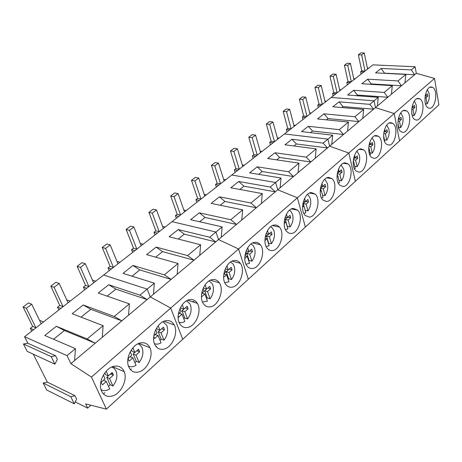 <?xml version="1.0" encoding="UTF-8"?>
<svg xmlns="http://www.w3.org/2000/svg" width="462" height="462" viewBox="0 0 462 462"><rect width="100%" height="100%" fill="white"/><g stroke="black" fill="none" stroke-linecap="round" stroke-linejoin="round"><path stroke-width="0.69" d="M425.473 103.788L427.061 103.91C428.955 101.062 429.648 97.626 429.134 93.607L427.39 89.68M425.427 94.543L425.589 95.461L427.379 93.884L427.76 96.096L425.976 97.69L427.061 103.91M425.242 95.438L425.589 95.461M424.953 97.615L425.976 97.69M425.161 95.911L427.76 96.096M412.243 115.361L414.119 115.529C416.083 112.601 416.793 109.101 416.239 105.03L414.356 101.034M412.318 105.706L412.549 106.982L414.408 105.348L414.818 107.582L412.964 109.24L414.119 115.529M411.711 112.509L412.3 115.685M411.925 107.53L412.087 106.947M412.035 106.941L412.549 106.982M411.729 109.136L412.964 109.24M412.116 107.363L414.818 107.582M398.712 127.397L400.687 127.593C402.725 124.578 403.442 121.009 402.847 116.892L400.825 112.832M399.018 129.089L397.892 123.163M398.7 117.336L399.012 118.948L400.947 117.25L401.38 119.514L399.457 121.229L400.687 127.593M398.163 119.698L398.637 118.913M398.319 118.884L399.012 118.948M397.984 121.09L399.457 121.229M398.66 119.26L401.38 119.514M384.655 139.894L386.729 140.125C388.842 137.023 389.576 133.385 388.935 129.21L386.763 125.104M384.754 141.799L383.587 135.314M384.551 129.458L384.944 131.387L386.954 129.62L387.416 131.907L385.418 133.691L386.729 140.125M383.858 132.346L384.661 131.352M384.061 131.289L384.944 131.387M383.697 133.506L385.418 133.691M384.679 131.618L387.416 131.907M370.033 152.882L372.222 153.159C374.411 149.959 375.161 146.246 374.474 142.025L372.147 137.867M369.906 155.007L370.443 154.758L369.028 148.238L368.699 148.533M369.837 142.094L370.316 144.317L372.407 142.481L372.898 144.791L370.819 146.65L372.222 153.159M368.965 145.513L370.137 144.294M369.23 144.184L370.316 144.317M368.838 146.408L370.819 146.65M368.705 148.198L369.028 148.238M370.149 144.462L372.898 144.791M354.816 166.389L357.12 166.718C359.396 163.415 360.164 159.627 359.424 155.353L356.935 151.155M354.441 168.74L355.272 168.382L353.765 161.787L353.193 162.295M354.521 155.278L355.093 157.773L357.265 155.861L357.796 158.2L355.63 160.135L357.12 166.718M353.222 161.365L353.309 161.729M353.459 159.223L355.018 157.761M353.794 157.6L355.093 157.773M353.372 159.829L355.63 160.135M353.205 161.712L353.765 161.787M355.024 157.831L357.796 158.2M338.958 180.451L341.401 180.833C343.763 177.431 344.548 173.562 343.757 169.231L341.1 165.003M338.305 183.033L339.472 182.571L337.861 175.901L337.035 176.634M338.571 169.034L339.235 171.789L341.499 169.797L342.065 172.164L339.807 174.18L341.401 180.833M337.173 174.393L337.526 175.849M337.295 173.51L339.229 171.789L337.71 171.564M337.254 173.793L339.807 174.18M337.058 175.779L337.861 175.901M339.281 171.748L342.065 172.164M322.424 195.097L325.017 195.553C327.471 192.036 328.274 188.086 327.425 183.697L325.473 180.07L324.601 179.447M321.46 197.921L323.002 197.361L321.286 190.615L320.178 191.597M321.939 183.397L322.701 186.405L325.063 184.326L325.664 186.717L323.313 188.819L325.017 195.553M320.553 187.745L320.437 188.409M320.946 186.111L322.701 186.405L320.512 188.346L321.084 190.581M320.512 188.346L323.313 188.819M320.212 190.436L321.286 190.615M322.869 186.255L325.664 186.717M305.174 210.372L307.923 210.903C310.481 207.265 311.301 203.228 310.389 198.787L308.564 195.362L307.397 194.525M303.863 213.438L305.821 212.786L303.99 205.971L302.57 207.224M304.585 198.417L305.451 201.651L307.917 199.486L308.558 201.9L306.104 204.094L307.923 210.903M303.089 202.633L303.332 203.528L302.829 203.973M303.453 201.282L305.451 201.651L303.291 203.569L303.932 205.96M303.291 203.569L306.104 204.094M302.627 205.711L303.99 205.971M305.752 201.386L308.558 201.9M287.179 226.426L290.078 226.929C292.741 223.169 293.584 219.04 292.602 214.547L290.921 211.359L289.437 210.274M285.452 229.631L287.884 228.898L285.926 222.008L284.176 223.55M286.463 214.12L287.439 217.579L290.015 215.309L290.702 217.758L288.132 220.045L290.078 226.929M284.852 218.243L285.221 219.537L284.43 220.241M287.433 217.573L285.308 219.462L287.26 226.328M285.187 217.117L287.439 217.579M285.308 219.462L288.132 220.045M284.251 221.656L285.926 222.008M287.884 217.18L290.702 217.758M268.387 243.272L271.425 243.676C274.203 239.784 275.069 235.562 274.012 231.012L272.505 228.101L270.674 226.744M266.181 246.541L269.132 245.738L267.036 238.773L264.928 240.633M267.51 230.561L268.607 234.222L271.298 231.849L272.031 234.326L269.352 236.717L271.425 243.676M265.783 234.604L266.285 236.273L265.176 237.254M266.095 233.657L268.607 234.222L266.516 236.076L268.601 243.012M266.516 236.076L269.352 236.717M265.038 238.311L267.036 238.773M269.207 233.691L272.031 234.326M248.729 260.886L249.087 260.47L251.917 261.197C254.816 257.161 255.7 252.841 254.568 248.233L253.251 245.645L251.057 243.982M245.98 264.212L249.515 263.357L247.274 256.312L244.773 258.524M247.678 247.788L248.897 251.64L251.721 249.157L252.506 251.657L249.694 254.164L251.917 261.197M245.83 251.767L246.471 253.788L245.016 255.082M246.119 250.953L248.897 251.64L246.858 253.453L249.087 260.47M246.858 253.453L249.694 254.164M244.924 255.717L247.274 256.312M249.671 250.958L252.506 251.657M228.136 279.337L228.65 278.742L231.485 279.545C234.517 275.358 235.424 270.934 234.205 266.268L233.102 264.045L230.532 262.041M224.78 282.698L228.967 281.808L226.571 274.688L223.637 277.281M226.906 265.858L228.257 269.889L231.214 267.284L232.051 269.814L229.106 272.441L231.485 279.545M224.919 269.791L225.71 272.135L223.874 273.77M225.312 268.815L228.257 269.889L226.264 271.656L228.65 278.742M226.264 271.656L229.106 272.441M223.851 273.931L226.571 274.688M229.216 269.04L232.051 269.814M206.543 298.671L207.23 297.898L210.066 298.781C213.236 294.433 214.166 289.899 212.861 285.181L211.983 283.368L209.032 280.988M202.512 302.061L207.426 301.155L204.857 293.965L201.727 296.731L201.449 296.269M205.122 284.829L206.606 289.021L209.742 286.342L210.608 288.848L207.519 291.603L210.066 298.781M202.991 288.727L203.938 291.383L201.686 293.382M206.635 288.998L204.678 290.737L207.23 297.898M206.606 289.021L203.759 288.167L203.534 287.52M204.857 293.965L201.975 293.127M204.678 290.737L207.519 291.603M207.773 287.999L210.608 288.848M183.87 318.971L184.754 318L187.584 318.971C190.904 314.449 191.863 309.806 190.46 305.024L189.824 303.673L186.486 300.877M179.094 322.366C180.925 322.978 182.831 322.672 184.812 321.46L182.063 314.2L178.771 317.111L178.159 315.973M182.247 304.77L183.882 309.113L187.139 306.242L187.364 306.601L188.103 308.824L184.858 311.717L187.584 318.971M179.961 308.651L181.075 311.59L178.367 313.998M183.992 309.014L182.016 310.764L184.754 318M183.882 309.113L181.035 308.171L180.671 307.207M182.063 314.2L179.094 313.352M182.016 310.764L184.858 311.717M185.268 307.888L188.103 308.824M160.043 340.298L161.134 339.12L163.964 340.182C167.446 335.481 168.428 330.711 166.915 325.877L166.534 325.04L162.82 321.795M154.441 343.67C156.52 344.525 158.72 344.236 161.047 342.804L158.096 335.47L154.631 338.531L153.713 336.59M158.195 325.75L159.991 330.232L163.415 327.212L163.848 327.904L164.449 329.822L161.036 332.859L163.964 340.182M155.746 329.625L157.04 332.836L153.829 335.683M160.198 330.047L158.206 331.814L161.134 339.12M159.991 330.232L157.155 329.192L156.653 327.951M158.096 335.47L155.041 334.609M158.206 331.814L161.036 332.859M161.625 328.794L164.449 329.822M134.962 362.739L136.296 361.336L139.108 362.503C142.764 357.605 143.78 352.708 142.146 347.817L140.333 345.16L137.953 343.809M128.453 366.06C130.792 367.209 133.322 366.943 136.042 365.257L132.871 357.859L129.221 361.088L128.5 359.875L128.084 358.448L131.734 355.203L130.249 351.738M132.883 347.851L134.84 352.46L138.456 349.278L139.091 350.335L139.559 351.911L135.972 355.111L139.108 362.503M135.152 352.183L133.148 353.967L136.296 361.336M134.84 352.46L132.017 351.316L131.387 349.832M132.871 357.859L130.053 356.699L129.724 356.993M133.148 353.967L135.972 355.111M136.746 350.785L139.559 351.911M108.53 386.382L110.123 384.736L112.924 386.018C116.667 381.075 117.758 376.155 116.193 371.252L114.305 368.439L111.798 367.019M101.028 389.622C103.627 391.123 106.514 390.887 109.69 388.923L106.289 381.462L102.437 384.863L101.496 383.246L101.213 382.201L105.065 378.782L103.378 375.08M106.208 371.171L108.339 375.883L112.15 372.534L112.999 373.983L113.34 375.184L109.552 378.563L112.924 386.018M108.766 375.514L106.745 377.304L110.123 384.736M108.339 375.883L105.532 374.63L104.764 372.938M106.289 381.462L103.482 380.186L103.038 380.578M106.745 377.304L109.552 378.563M110.539 373.949L113.34 375.184M415.13 66.747L411.336 69.895L381.121 68.457L375.566 72.869L405.855 74.446L398.019 80.948L367.625 79.175L361.856 83.749L392.33 85.666L384.188 92.423L353.621 90.292L347.638 95.045L378.28 97.332L374.07 100.82L331.179 97.465L372.955 64.865L415.13 66.747L416.297 73.302L434.494 78.442L438.9 104.857L106.393 409.141L85.626 403.898L87.665 408.137L75.237 401.934M416.297 73.302L414.616 74.717L411.336 69.895M378.28 97.332L377.35 106.041L375.479 107.617L394.19 113.531L399.549 140.87L394.19 113.531L348.827 153.02L355.353 181.318L348.827 153.02L297.395 197.794L305.359 227.067L297.395 197.794L238.588 248.983L248.342 279.239L238.588 248.983L170.703 308.085L182.727 339.287L170.703 308.085L91.453 377.079L106.393 409.141M434.494 78.442L394.19 113.531L375.479 107.617L373.596 109.194L369.819 104.348L339.079 101.836L332.865 106.768L363.675 109.454L354.874 116.753L323.978 113.825L317.521 118.948L348.475 122.06L339.316 129.66L308.281 126.288L301.565 131.618L332.657 135.193L327.916 139.126L329.62 146.165L348.827 153.02L329.62 146.165L327.5 147.95L323.117 143.11L291.944 139.253L284.956 144.802L316.175 148.868L306.225 157.126L274.942 152.755L267.654 158.535L298.983 163.138L288.6 171.754L257.219 166.822L249.624 172.852L281.035 178.032L275.647 182.502L277.72 189.795L297.395 197.794L277.72 189.795L275.306 191.822L270.189 187.029L238.738 181.497L230.809 187.791L262.289 193.59L250.947 203.003L219.444 196.812L211.163 203.39L242.677 209.863L230.809 219.716L199.284 212.82L190.627 219.693L222.147 226.9L215.973 232.028L218.497 239.582L238.588 248.983L218.497 239.582L215.737 241.903L209.708 237.225L178.199 229.562L169.138 236.752L200.635 244.756L187.584 255.584L156.121 247.083L146.627 254.626L178.061 263.49L164.357 274.861L132.981 265.454L123.019 273.365L154.343 283.171L147.193 289.108L150.294 296.916L170.703 308.085L150.294 296.916L147.095 299.601L139.934 295.131L108.703 284.731L98.244 293.035L129.4 303.869L114.23 316.464L83.195 304.984L72.193 313.715L103.13 325.67L87.139 338.946L56.358 326.288L44.785 335.476L75.427 348.666L67.054 355.613L70.888 363.663L91.453 377.079M405.855 74.446L404.931 82.854L414.616 74.717L384.523 73.158L381.121 68.457M404.931 82.854L401.455 85.782L371.177 83.888L367.625 79.175M392.33 85.666L391.406 94.231L401.455 85.782L398.019 80.948M391.406 94.231L387.791 97.263L357.334 95.01L353.621 90.292M377.35 106.041L387.791 97.263L384.188 92.423M429.354 108.252C435.435 109.199 438.461 90.24 432.675 87.393L431.502 87C425.467 85.753 422.251 104.834 427.991 107.796L429.354 108.252M416.343 120.062C422.58 120.888 425.739 101.998 419.871 98.914L418.485 98.446C412.295 97.309 408.934 116.303 414.755 119.519L416.343 120.062M402.824 132.323C409.228 133.021 412.531 114.235 406.589 110.892L404.966 110.331C398.619 109.315 395.097 128.199 400.981 131.687L402.824 132.323M27.807 343.22L55.579 355.746L57.352 359.401L54.88 364.166L27.16 351.339L23.447 343.988L27.807 343.22L24.555 336.74L103.621 275.04L147.193 289.108L103.621 275.04L172.026 221.662L215.973 232.028L172.026 221.662L231.78 175.029L275.647 182.502L231.78 175.029L284.43 133.945L327.916 139.126L284.43 133.945L331.179 97.465L374.07 100.82L375.479 107.617L374.07 100.82L369.819 104.348M356.479 95.703L357.334 95.01M370.657 84.303L371.177 83.888M361.093 74.116L360.597 71.777L361.746 70.882L358.356 54.805L360.949 52.859L364.247 52.968L367.573 69.063L368.711 68.174L367.377 68.11M358.356 54.805L361.659 54.926L364.247 52.968M361.659 54.926L365.026 71.05L363.877 71.945L360.597 71.777M361.746 70.882L365.026 71.05M347.349 84.841L346.823 82.473L348.019 81.549L344.427 65.286L347.112 63.265L350.427 63.41L353.956 79.689L355.134 78.771L353.736 78.69M344.427 65.286L347.742 65.437L350.427 63.41M347.742 65.437L351.311 81.751L350.121 82.681L346.823 82.473M348.019 81.549L351.311 81.751M333.102 95.963L332.542 93.567L333.778 92.608L329.972 76.155L332.761 74.059L336.088 74.243L339.83 90.714L341.054 89.761L339.593 89.657M329.972 76.155L333.304 76.346L336.088 74.243M333.304 76.346L337.087 92.85L335.857 93.815L332.542 93.567M333.778 92.608L337.087 92.85M318.312 107.507L317.723 105.082L319.005 104.089L314.969 87.439L317.862 85.262L321.206 85.487L325.173 102.148L326.443 101.161L324.907 101.034M314.969 87.439L318.318 87.67L321.206 85.487M318.318 87.67L322.326 104.372L321.05 105.371L317.723 105.082M319.005 104.089L322.326 104.372M302.951 119.491L302.327 117.036L303.661 116.002L299.382 99.163L302.391 96.899L305.752 97.17L309.956 114.027L311.272 112.999L309.661 112.844M299.382 99.163L302.743 99.44L305.752 97.17M302.743 99.44L306.999 116.332L305.665 117.371L302.327 117.036M303.661 116.002L306.999 116.332M286.994 131.941L286.33 129.464L287.716 128.39L283.183 111.348L286.307 108.997L289.68 109.309L294.138 126.369L295.507 125.3L293.815 125.115M283.183 111.348L286.55 111.671L289.68 109.309M286.55 111.671L291.066 128.765L289.68 129.845L286.33 129.464M287.716 128.39L291.066 128.765M270.397 144.895L269.692 142.388L271.136 141.268L266.326 124.024L269.577 121.575L272.955 121.945L277.691 139.201L279.117 138.092L277.327 137.867M266.326 124.024L269.704 124.399L272.955 121.945M269.704 124.399L274.492 141.701L273.054 142.822L269.692 142.388M271.136 141.268L274.492 141.701M253.124 158.374L252.379 155.838L253.875 154.672L248.77 137.226L252.165 134.679L255.55 135.1L260.574 152.558L262.058 151.403L260.164 151.138M248.77 137.226L252.16 137.659L255.55 135.1M252.16 137.659L257.242 155.163L255.746 156.329L252.379 155.838M253.875 154.672L257.242 155.163M235.129 172.418L234.338 169.849L235.903 168.636L230.48 150.987L234.015 148.325L237.404 148.804L242.746 166.476L244.288 165.269L242.284 164.951M230.48 150.987L233.87 151.472L237.404 148.804M233.87 151.472L239.276 169.184L237.711 170.403L234.338 169.849M235.903 168.636L239.276 169.184M216.372 187.052L215.535 184.459L217.163 183.189L211.405 165.332L215.09 162.56L218.48 163.103L224.157 180.977L225.768 179.724L223.637 179.348M211.405 165.332L214.795 165.887L218.48 163.103M214.795 165.887L220.536 183.807L218.907 185.077L215.535 184.459M217.163 183.189L220.536 183.807M196.8 202.327L195.905 199.7L197.609 198.377L191.487 180.313L195.339 177.42L198.729 178.026L204.764 196.113L206.445 194.802L204.175 194.358M191.487 180.313L194.877 180.937L198.729 178.026M194.877 180.937L200.982 199.064L199.284 200.393L195.905 199.7M197.609 198.377L200.982 199.064M176.363 218.278L175.41 215.621L177.189 214.241L170.674 195.969L174.7 192.937L178.089 193.624L184.505 211.919L186.267 210.551L183.841 210.019M170.674 195.969L174.058 196.668L178.089 193.624M174.058 196.668L180.555 215.003L178.777 216.389L175.41 215.621M177.189 214.241L180.555 215.003M154.989 234.956L153.979 232.27L155.838 230.827L148.903 212.341L153.118 209.171L156.497 209.939L163.334 228.442L165.171 227.009L162.572 226.374M148.903 212.341L152.281 213.121L156.497 209.939M152.281 213.121L159.199 231.67L157.34 233.119L153.979 232.27M155.838 230.827L159.199 231.67M132.629 252.402L131.555 249.688L133.501 248.175L126.114 229.481L130.527 226.166L133.893 227.015L141.176 245.732L143.099 244.236L140.298 243.474M126.114 229.481L129.475 230.353L133.893 227.015M129.475 230.353L136.85 249.11L134.904 250.629L131.555 249.688M133.501 248.175L136.85 249.11M109.205 270.686L108.056 267.943L110.095 266.355L102.223 247.453L106.849 243.971L110.199 244.918L117.966 263.848L119.981 262.277L116.944 261.359M102.223 247.453L105.567 248.417L110.199 244.918M105.567 248.417L113.433 267.388L111.388 268.982L108.056 267.943M110.095 266.355L113.433 267.388M84.638 289.853L83.414 287.081L85.557 285.418L77.148 266.308L82.011 262.653L85.331 263.704L93.624 282.842L95.738 281.191L92.429 280.088M77.148 266.308L80.469 267.377L85.331 263.704M80.469 267.377L88.866 286.555L86.723 288.23L83.414 287.081M85.557 285.418L88.866 286.555M58.841 309.985L57.536 307.184L59.783 305.434L50.808 286.122L55.914 282.276L59.211 283.443L68.07 302.789L70.288 301.051L66.788 299.994M50.808 286.122L54.094 287.306L59.211 283.443M54.094 287.306L63.069 306.687L60.817 308.449L57.536 307.184M59.783 305.434L63.069 306.687M31.728 331.144L30.33 328.315L32.698 326.478L23.1 306.959L28.477 302.916L31.734 304.204L41.205 323.752L43.538 321.927L40.286 320.582L39.836 320.928M23.1 306.959L26.346 308.269L31.734 304.204M26.346 308.269L35.944 327.858L33.57 329.706L30.33 328.315M32.698 326.478L35.944 327.858M363.675 109.454L362.745 118.324L373.596 109.194L342.971 106.56L339.079 101.836M362.745 118.324L358.841 121.604L328.06 118.555L323.978 113.825M348.475 122.06L347.551 131.098L358.841 121.604L354.874 116.753M347.551 131.098L343.485 134.511L312.555 131.017L308.281 126.288M332.657 135.193L331.728 144.392L343.485 134.511L339.316 129.66M331.728 144.392L329.62 146.165L327.916 139.126L323.117 143.11M388.779 145.068C395.339 145.634 398.804 126.969 392.804 123.354L390.916 122.684C384.413 121.801 380.717 140.546 386.648 144.317L388.779 145.068M374.168 158.327C380.896 158.743 384.528 140.234 378.493 136.325L376.299 135.539C369.64 134.788 365.754 153.367 371.719 157.444L374.168 158.327M358.962 172.124C365.852 172.395 369.669 154.06 363.611 149.85L361.082 148.92C354.267 148.308 350.179 166.69 356.156 171.09L358.962 172.124M310.522 132.652L312.555 131.017M326.449 119.849L328.06 118.555M341.753 107.542L342.971 106.56M316.175 148.868L315.246 158.252L327.5 147.95L296.437 143.977L291.944 139.253M315.246 158.252L310.834 161.96L279.654 157.467L274.942 152.755M298.983 163.138L298.054 172.701L310.834 161.96L306.225 157.126M298.054 172.701L293.457 176.571L262.173 171.523L257.219 166.822M281.035 178.032L280.116 187.786L293.457 176.571L288.6 171.754M280.116 187.786L277.72 189.795L275.647 182.502L270.189 187.029M343.116 186.498C350.167 186.608 354.192 168.491 348.134 163.952L345.224 162.855C338.259 162.399 333.951 180.55 339.917 185.285L343.116 186.498M326.599 201.49C333.812 201.432 338.045 183.558 332.022 178.684L328.69 177.396C321.575 177.096 317.036 194.981 322.955 200.063L326.599 201.49M309.361 217.128C316.73 216.897 321.194 199.301 315.234 194.08L311.434 192.567C304.169 192.435 299.382 210.019 305.226 215.465L309.361 217.128M258.668 174.341L262.173 171.523M276.674 159.864L279.654 157.467M293.947 145.975L296.437 143.977M262.289 193.59L261.371 203.54L275.306 191.822L243.948 186.18L238.738 181.497M261.371 203.54L256.346 207.761L224.925 201.472L219.444 196.812M242.677 209.863L241.765 220.022L256.346 207.761L250.947 203.003M241.765 220.022L236.509 224.44L205.059 217.44L199.284 212.82M222.147 226.9L221.24 237.272L236.509 224.44L230.809 219.716M221.24 237.272L218.497 239.582L215.973 232.028L209.708 237.225M291.355 233.466C298.885 233.056 303.586 215.766 297.724 210.187L293.405 208.42C285.995 208.466 280.948 225.716 286.677 231.526L288.842 233.131L291.355 233.466M272.528 250.548C280.209 249.948 285.164 232.998 279.441 227.061C278.078 225.514 276.443 224.827 274.549 225C267.001 225.225 261.683 242.111 267.261 248.29C268.717 250.058 270.472 250.808 272.528 250.548M252.824 268.428C260.66 267.625 265.875 251.051 260.325 244.756C258.836 242.914 256.999 242.117 254.81 242.354C247.124 242.769 241.528 259.257 246.91 265.806C248.492 267.896 250.462 268.769 252.824 268.428M199.682 221.766L205.059 217.44M220.224 205.249L224.925 201.472M239.865 189.46L243.948 186.18M200.635 244.756L199.734 255.353L215.737 241.903L184.286 234.142L178.199 229.562M199.734 255.353L193.959 260.204L162.549 251.623L156.121 247.083M178.061 263.49L177.171 274.318L193.959 260.204L187.584 255.584M177.171 274.318L171.107 279.418L139.772 269.929L132.981 265.454M154.343 283.171L153.471 294.242L171.107 279.418L164.357 274.861M153.471 294.242L150.294 296.916L147.193 289.108L139.934 295.131M232.178 287.162C240.165 286.157 245.651 269.97 240.321 263.323C238.704 261.151 236.636 260.221 234.124 260.539C226.305 261.151 220.42 277.229 225.56 284.13C227.269 286.584 229.475 287.595 232.178 287.162M210.522 306.808C218.659 305.59 224.422 289.813 219.358 282.831C217.619 280.284 215.309 279.21 212.428 279.614C204.464 280.44 198.29 296.078 203.153 303.326C204.972 306.191 207.432 307.351 210.522 306.808M187.78 327.442C196.073 326.005 202.113 310.649 197.349 303.349C195.507 300.369 192.937 299.139 189.634 299.659C181.537 300.693 175.069 315.887 179.602 323.458C181.526 326.79 184.251 328.118 187.78 327.442M132.005 276.178L139.772 269.929M155.648 257.167L162.549 251.623M178.182 239.05L184.286 234.142M188.277 300.029L189.299 300.768M192.042 301.646L194.028 301.536M47.309 382.103L74.971 395.703L76.64 399.145L74.278 403.834L46.662 389.957L43.162 383.021L47.309 382.103L33.304 354.181M24.555 336.74L67.054 355.613M129.4 303.869L128.54 315.2L147.095 299.601L115.887 289.137L108.703 284.731M128.54 315.2L121.829 320.842L90.8 309.303L83.195 304.984M103.13 325.67L102.293 337.266L121.829 320.842L114.23 316.464M102.293 337.266L95.218 343.208L64.432 330.509L56.358 326.288M75.427 348.666L74.607 360.533L95.218 343.208L87.139 338.946M74.607 360.533L70.888 363.663M163.871 349.139C172.314 347.476 178.638 332.542 174.22 324.942C172.286 321.488 169.439 320.085 165.662 320.732C157.421 321.985 150.664 336.734 154.834 344.606C156.832 348.452 159.846 349.965 163.871 349.139M138.698 371.979C147.303 370.079 153.91 355.567 149.873 347.69C147.869 343.716 144.721 342.128 140.425 342.925C132.034 344.404 124.983 358.72 128.748 366.863C130.804 371.275 134.124 372.978 138.698 371.979M112.162 396.061C120.934 393.919 127.83 379.804 124.197 371.685C122.159 367.14 118.699 365.355 113.808 366.326C105.261 368.041 97.915 381.935 101.253 390.321C103.332 395.351 106.97 397.262 112.162 396.061M149.492 346.95L149.03 347.36M156.549 346.309L156.139 346.679M131.404 368.878L130.492 369.698M104.914 392.66L103.442 393.976M90.904 405.232L87.665 408.137M74.278 403.834L70.802 396.719L74.971 395.703M43.162 383.021L70.802 396.719M54.88 364.166L51.184 356.606L55.579 355.746M23.447 343.988L51.184 356.606M53.552 339.252L64.432 330.509M81.058 317.14L90.8 309.303M107.172 296.142L115.887 289.137M186.908 306.45L187.364 306.601M162.988 327.593L163.848 327.904M137.826 349.832L139.091 350.335M111.336 373.244L112.999 373.983M430.03 87.231L432.675 87.393M416.967 98.706L419.871 98.914M403.395 110.62L406.589 110.892M389.287 123.008L392.804 123.354M374.607 135.897L378.493 136.325M359.332 149.313L363.611 149.85M343.416 163.288L348.134 163.952M326.819 177.864L332.022 178.684M309.505 193.076L315.234 194.08M291.424 208.963L297.724 210.187M272.528 225.577L279.441 227.061M252.76 242.954L260.325 244.756M232.08 261.157L240.321 263.323M210.412 280.238L219.358 282.831M187.705 300.254L197.349 303.349M163.895 321.286L174.22 324.942M138.895 343.399L149.873 347.69M112.636 366.684L124.197 371.685"/></g></svg>
